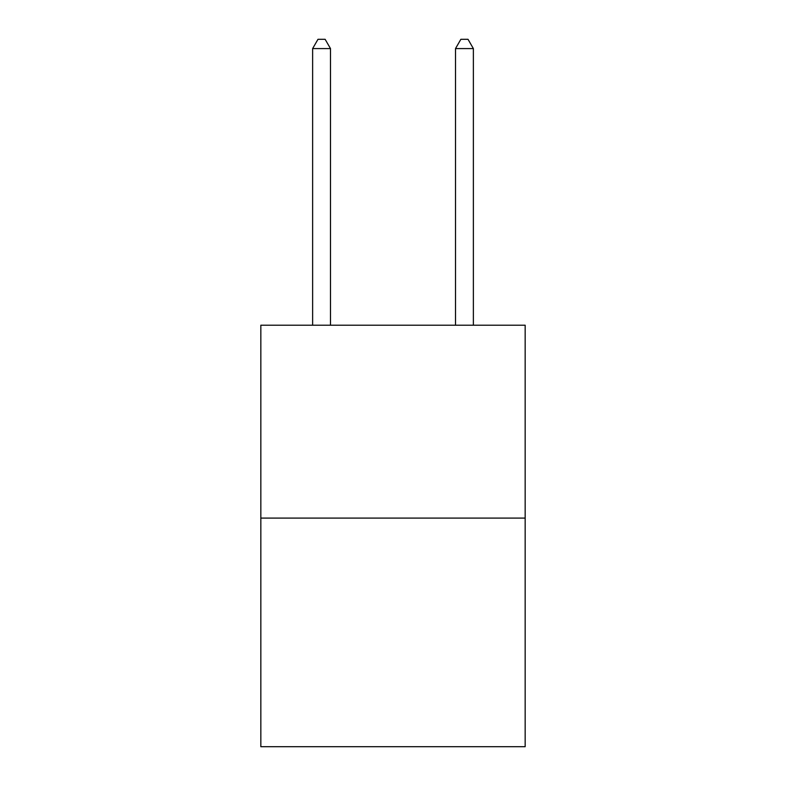 <?xml version="1.0" encoding="UTF-8"?>
<svg xmlns="http://www.w3.org/2000/svg" width="786" height="786" viewBox="0 0 786 786"><rect width="100%" height="100%" fill="white"/><g stroke="black" fill="none" stroke-linecap="round" stroke-linejoin="round"><path stroke-width="1.18" d="M525.166 518.092L525.166 325.208L260.834 325.208L260.834 746.7L525.166 746.7L525.166 518.092L260.834 518.092M330.493 325.208L330.493 48.585L312.632 48.585L312.632 325.208M312.632 48.585L317.986 39.3L325.129 39.3L330.493 48.585M473.369 325.208L473.369 48.585L455.507 48.585L455.507 325.208M455.507 48.585L460.871 39.3L468.014 39.3L473.369 48.585"/></g></svg>
